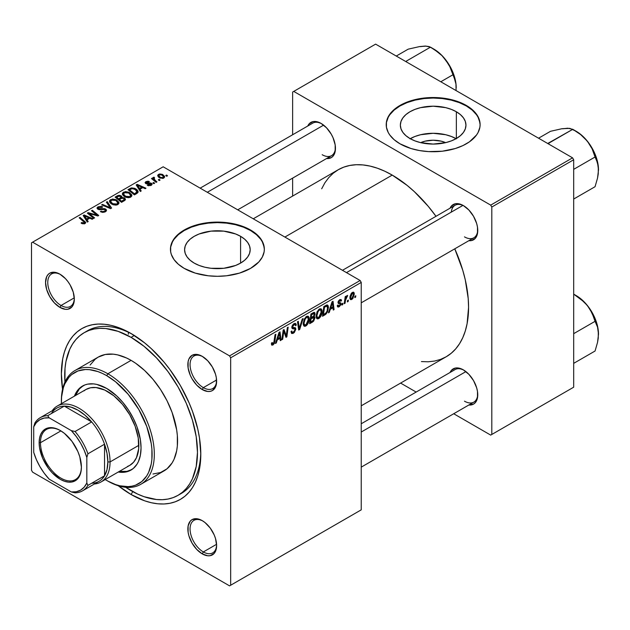 <?xml version="1.0" encoding="UTF-8"?>
<svg xmlns="http://www.w3.org/2000/svg" width="630" height="630" viewBox="0 0 630 630"><rect width="100%" height="100%" fill="white"/><g stroke="black" fill="none" stroke-linecap="round" stroke-linejoin="round"><path stroke-width="0.94" d="M420.651 142.64A20.782 12.002 180 0 1 445.67 142.64L441.11 141.144L433.156 140.23L425.211 141.144L420.651 142.64M456.081 138.679A32.799 18.939 0 0 0 410.24 138.679M456.348 111.746L456.348 138.529L451.379 140.884L445.709 142.632L433.156 144.073L420.612 142.632L414.934 140.884L409.965 138.529A32.799 18.939 180 0 1 400.357 125.134A32.799 18.939 180 0 1 420.612 107.643A32.799 18.939 180 0 1 456.348 111.746L460.428 114.621L463.459 117.889L465.326 121.44L465.956 125.134L465.326 128.835L463.459 132.387L460.428 135.655L456.348 138.529L456.348 111.746A32.799 18.939 180 0 1 465.956 125.134A32.799 18.939 180 0 1 445.709 142.632A32.799 18.939 180 0 1 409.965 138.529L405.885 135.655L402.861 132.387L400.987 128.835L400.357 125.134L400.987 121.44L402.861 117.889L405.885 114.621L409.965 111.746L414.934 109.392L420.612 107.643L433.156 106.202L445.709 107.643L451.379 109.392L456.348 111.746M480.099 124.882A46.943 27.106 0 0 0 466.358 105.974L466.358 105.462A46.943 27.106 180 0 1 480.107 124.63A46.943 27.106 180 0 1 451.127 149.664A46.943 27.106 180 0 1 399.963 143.79L411.028 148.53L419.533 150.562L428.558 151.602L442.315 151.208L455.293 148.53L462.94 145.577L469.452 141.821L476.532 135.001L478.083 132.497L479.879 127.284L480.107 124.63L479.202 119.338L476.532 114.251L469.452 107.431L462.94 103.674L455.293 100.721L446.788 98.689L433.156 97.524L423.998 98.044L411.028 100.721L399.963 105.462L394.128 109.565L389.789 114.251L388.238 116.755L386.442 121.968L386.442 127.284L388.238 132.497L389.789 135.001L394.128 139.687L399.963 143.79A46.943 27.106 180 0 1 386.214 124.63A46.943 27.106 180 0 1 415.194 99.587A46.943 27.106 180 0 1 466.358 105.462L466.358 105.974A46.943 27.106 0 0 0 415.398 100.052A46.943 27.106 0 0 0 386.214 124.882M194.197 263.096A32.799 18.939 180 0 1 184.59 249.708A32.799 18.939 180 0 1 204.837 232.218A32.799 18.939 180 0 1 240.581 236.321L240.581 263.096L235.612 265.458L223.792 268.286L210.995 268.286L204.837 267.207L199.167 265.458L194.197 263.096L190.118 260.229L187.086 256.953L185.22 253.402L184.59 249.708L185.22 246.015L187.086 242.463L190.118 239.187L194.197 236.321L199.167 233.966L210.995 231.139L223.792 231.139L235.612 233.966L240.581 236.321L244.66 239.187L247.692 242.463L249.559 246.015L250.189 249.708L249.559 253.402L247.692 256.953L244.66 260.229L240.581 263.096L240.581 236.321A32.799 18.939 180 0 1 250.189 249.708A32.799 18.939 180 0 1 229.942 267.207A32.799 18.939 180 0 1 194.197 263.096M264.332 249.456A46.943 27.106 0 0 0 250.59 230.548L250.59 230.037A46.943 27.106 180 0 1 264.34 249.196A46.943 27.106 180 0 1 235.36 274.239A46.943 27.106 180 0 1 184.196 268.364L195.261 273.105L208.231 275.782L217.389 276.302L226.548 275.782L239.518 273.105L250.59 268.364L258.796 261.978L262.316 257.064L264.112 251.858L264.34 249.196L263.434 243.912L260.765 238.825L256.426 234.139L250.59 230.037L239.518 225.296L231.021 223.264L217.389 222.099L208.231 222.618L195.261 225.296L184.196 230.037L178.361 234.139L174.022 238.825L172.47 241.329L170.675 246.543L170.675 251.858L171.352 254.489L174.022 259.568L178.361 264.253L184.196 268.364A46.943 27.106 180 0 1 170.446 249.196A46.943 27.106 180 0 1 199.427 224.162A46.943 27.106 180 0 1 250.59 230.037L250.59 230.548A46.943 27.106 0 0 0 199.631 224.619A46.943 27.106 0 0 0 170.446 249.456M202.797 520.978A18.774 10.844 -120 0 0 190.063 529.263A18.774 10.844 -120 0 0 203.34 551.943L202.23 553.865A20.341 11.742 60 0 1 187.85 528.948A20.341 11.742 60 0 1 202.23 520.64L196.725 518.726L192.063 519.632L190.276 521.12L188.126 525.869L188.126 532.342L188.945 535.933L192.063 543.123L196.725 549.415L202.23 553.865L207.735 555.778L210.223 555.676L214.192 553.384L215.523 551.281L216.618 545.556L215.523 538.563L214.192 534.925L210.223 528.05L205.041 522.577L202.23 520.64A20.341 11.742 60 0 1 216.618 545.556A20.341 11.742 60 0 1 202.23 553.865L203.34 551.943A18.774 10.844 60 0 1 191.071 535.398A18.774 10.844 60 0 1 193.953 520.348A18.774 10.844 60 0 1 202.797 520.978M60.504 274.515A18.774 10.844 -120 0 0 47.77 282.799A18.774 10.844 -120 0 0 61.047 305.479L59.937 307.401A20.341 11.742 60 0 1 45.549 282.484A20.341 11.742 60 0 1 59.937 274.176L54.432 272.262L49.762 273.168L47.974 274.656L46.644 276.759L45.549 282.484L46.644 289.469L49.762 296.659L54.432 302.951L59.937 307.401L65.441 309.314L67.93 309.212L71.899 306.92L73.23 304.818L74.324 299.092L73.23 292.099L70.111 284.918L67.93 281.594L65.441 278.618L59.937 274.176A20.341 11.742 60 0 1 74.324 299.092A20.341 11.742 60 0 1 59.937 307.401L61.047 305.479A18.774 10.844 60 0 1 48.778 288.934A18.774 10.844 60 0 1 51.652 273.885A18.774 10.844 60 0 1 60.504 274.515M202.797 356.667A18.774 10.844 -120 0 0 190.063 364.951A18.774 10.844 -120 0 0 203.34 387.631L202.23 389.553A20.341 11.742 60 0 1 187.85 364.636A20.341 11.742 60 0 1 202.23 356.328L196.725 354.414L192.063 355.32L188.945 358.911L188.126 361.557L188.126 368.038L190.276 375.267L192.063 378.811L196.725 385.111L202.23 389.553L207.735 391.466L210.223 391.364L212.405 390.561L215.523 386.97L216.342 384.324L216.342 377.842L215.523 374.259L212.405 367.07L207.735 360.777L202.23 356.328A20.341 11.742 60 0 1 216.618 381.245A20.341 11.742 60 0 1 202.23 389.553L203.34 387.631A18.774 10.844 60 0 1 191.071 371.086A18.774 10.844 60 0 1 193.953 356.037A18.774 10.844 60 0 1 202.797 356.667M74.285 297.84L61.047 305.479L74.285 297.84M216.578 544.304L203.34 551.943L216.578 544.304M216.578 379.992L203.34 387.631L216.578 379.992M342.46 270.301L455.088 205.278A18.774 10.844 60 0 1 463.932 205.908A18.774 10.844 -120 0 0 451.285 212.121M450.064 208.176A20.341 11.742 60 0 1 463.365 205.569L460.562 204.262L455.372 203.75L451.403 206.041L450.064 208.176M307.771 126.016A20.341 11.742 60 0 1 321.072 123.409L315.567 121.495L313.079 121.598L309.109 123.889L307.771 126.016M450.064 372.48A20.341 11.742 60 0 1 463.365 369.873L457.86 367.959L455.372 368.062L451.403 370.353L450.064 372.48M84.144 332.711A93.886 54.204 60 0 1 131.087 337.357L134.332 335.483L131.087 337.357L118.133 331.356L105.682 328.521L99.792 328.34L94.201 328.986L88.964 330.443L84.136 332.711L79.766 335.759L75.883 339.562L72.537 344.075L69.749 349.272L65.969 361.47L65.016 368.361L64.921 382.095A93.886 54.204 60 0 1 84.144 332.711L87.46 330.789A93.886 54.204 60 0 1 132.765 334.522A93.886 54.204 -120 0 0 85.83 331.797M131.087 494.511A98.587 56.92 60 0 1 118.282 485.754L131.087 494.511L144.687 500.819L151.318 502.732L157.76 503.787L163.95 503.984L169.816 503.307L175.305 501.771L180.377 499.393L184.968 496.196L189.047 492.203L192.56 487.455L195.489 482.005L197.796 475.902L199.458 469.192L200.797 454.262L199.458 437.787L197.796 429.164L192.56 411.571L189.047 402.759L180.377 385.56L169.816 369.448L163.95 361.998L151.318 348.673L144.687 342.925L131.087 333.522L117.487 327.222L110.848 325.308L104.407 324.253L98.225 324.056L92.358 324.733L86.861 326.261L81.79 328.639L77.199 331.845L73.127 335.837L69.607 340.578L66.686 346.035L64.378 352.139L62.716 358.84L61.378 373.771L62.559 389.245A98.587 56.92 60 0 1 131.087 333.522L131.087 333.522A98.587 56.92 60 0 1 200.797 454.262A98.587 56.92 60 0 1 131.087 494.511L132.757 491.62L131.087 494.511M253.268 218.799L338.231 169.746A107.974 62.338 -120 0 1 392.222 175.093L407.114 185.385L414.383 191.685L428.211 206.286L435.991 216.295A107.974 62.338 -120 0 0 392.222 175.093L284.886 237.061L392.222 175.093L384.733 171.195L377.323 168.186L370.054 166.092L362.998 164.934L356.226 164.729L349.8 165.462L343.783 167.139L338.231 169.746L333.199 173.25L328.734 177.629L324.883 182.818L321.686 188.795M421.438 361.573L428.211 361.785L434.637 361.045L440.653 359.368L446.205 356.761A107.974 62.338 -120 0 0 454.773 248.818L462.759 270.238L465.279 279.846L468.2 298.478L468.57 307.338L467.098 323.686L465.279 331.026L462.759 337.719L459.553 343.689L455.703 348.886L451.238 353.257L446.205 356.761L361.234 405.815M361.234 423.769L455.088 369.582A18.774 10.844 60 0 1 463.932 370.212M200.167 188.142L312.787 123.118A18.774 10.844 60 0 1 321.639 123.748M31.5 242.81L31.5 470.24L31.5 242.81L163.17 166.793L360.132 280.5L229.564 355.887L32.61 242.172L229.564 355.887L230.667 357.801L230.667 585.231L361.234 509.843L361.234 282.421L230.667 357.801L230.667 585.231L229.564 585.869L32.61 472.153L31.5 470.24L32.61 472.153L229.564 585.869L361.234 509.843L229.564 585.869L361.234 509.843L361.234 282.421L360.132 280.5L361.234 282.421L230.667 357.801L229.564 355.887L360.132 280.5L163.17 166.793L31.5 242.81M322.111 311.433L320.804 316.299L319.497 318L317.851 318.898L316.717 318.481L316.11 316.906L316.992 311.96L319.741 308.834L321.095 308.787L321.977 310.102L322.111 311.433L321.166 308.826L319.434 308.991L317.134 311.669L316.071 316.244L317.071 318.764L318.733 318.575L316.126 317.071L318.733 318.575C320.993 316.646 322.119 314.26 322.111 311.433L321.221 310.921L322.111 311.433M330.262 309.361L329.309 312.346L328.443 312.85L332.034 301.833L333.018 301.266L334.081 309.598L333.27 310.062L333.01 307.771L330.262 309.361L333.01 307.771L333.27 310.062L334.081 309.598L333.018 301.266L332.034 301.833L328.443 312.85L329.309 312.346L328.718 312.007L329.309 312.346L330.262 309.361L329.687 309.031L330.262 309.361M272.995 344.98L271.609 344.925L271.483 343.066L272.286 342.484L272.703 344.027L273.711 343.185L275.034 334.743L275.845 334.27L274.357 343.405L272.995 344.98L274.893 341.381L275.845 334.27L275.034 334.743L274.105 341.61L273.042 343.901L272.215 343.303L272.286 342.484L271.483 343.066L271.837 345.161L272.995 344.98L271.412 344.067L272.995 344.98M295.856 329.151L294.344 332.498L292.918 333.443L291.58 333.443L291.029 331.545L291.832 330.97L292.092 332.238L293.06 332.309L295.021 330.049L294.785 329.002L291.958 328.08L291.974 326.269L293.163 324.293L294.879 323.332L296.1 324.048L296.257 325.159L295.454 325.718L295.21 324.71L294.257 324.6L292.635 326.639L292.934 327.403L295.36 327.726L295.856 329.151L295.312 327.702L292.934 327.403L292.635 326.781L293.974 324.741L295.06 324.584L295.454 325.718L296.257 325.159L295.596 323.434L293.997 323.678L291.832 327.301L292.737 328.734L294.84 329.041L295.045 329.703L293.478 332.112L292.036 332.168L291.832 330.97L291.029 331.545L291.666 333.498L293.423 333.183L291.029 331.805L293.423 333.183L295.856 329.151L291.855 326.844L295.856 329.151M303.093 318.544L299.707 329.443L298.683 330.033L297.494 321.773L298.305 321.308L299.321 328.387L302.227 319.04L303.093 318.544L302.227 319.04L299.321 328.387L298.305 321.308L297.494 321.773L298.683 330.033L299.707 329.443L298.494 328.742L299.707 329.443L303.093 318.544M309.236 318.867L307.928 323.733L306.621 325.434L304.975 326.332L303.841 325.915L303.235 324.34L304.117 319.394L306.865 316.268L308.22 316.221L309.102 317.536L309.236 318.867L308.291 316.26L306.558 316.425L304.259 319.103L303.195 323.678L304.195 326.198L305.857 326.009L303.25 324.505L305.857 326.009C308.117 324.08 309.243 321.694 309.236 318.867L308.346 318.355L309.236 318.867M355.793 295.785L355.603 297.171L354.8 297.636L354.966 296.257L355.793 295.785L354.966 296.257L354.8 297.636L355.603 297.171L354.903 296.769L355.603 297.171L355.793 295.785M314.968 317.851L313.622 321.19L309.637 323.71L310.944 314.008L313.74 312.464L314.827 312.716L315.008 314.496L314 316.599L314.732 316.898L314.968 317.851L314 316.599L315.063 313.803L314 312.393L310.944 314.008L309.637 323.71L312.74 321.922L311.834 321.394L312.74 321.922L314.968 317.851L312.929 316.677L314.968 317.851M277.255 339.964L276.302 342.956L275.428 343.46L279.027 332.435L280.011 331.868L281.075 340.2L280.263 340.665L280.003 338.381L277.255 339.964L280.003 338.381L280.263 340.665L281.075 340.2L280.011 331.868L279.027 332.435L275.428 343.46L276.302 342.956L275.704 342.61L276.302 342.956L277.255 339.964L276.68 339.633L277.255 339.964M283.516 333.333L282.689 339.271L281.87 339.735L283.193 330.033L284.043 329.537L286.256 335.853L287.335 327.639L288.154 327.167L286.847 336.869L285.996 337.357L283.76 331.073L283.516 333.333L283.76 331.073L285.996 337.357L286.847 336.869L288.154 327.167L287.335 327.639L286.256 335.853L284.043 329.537L283.193 330.033L281.87 339.735L282.689 339.271L281.988 338.869L282.689 339.271L283.516 333.333L282.799 332.923L283.516 333.333M339.649 300.573L340.72 301.234L341.523 300.652L339.814 299.667L341.523 300.652L341.058 299.518L339.688 299.738L338.003 302.565L338.397 303.518L339.373 303.66L338.026 302.88L340.31 304.298L339.255 305.912L338.444 306.023L338.097 304.952L337.294 305.534L337.798 306.975L339.216 306.747L337.294 305.637L339.216 306.747L338.113 307.078L337.404 306.464L337.294 305.534L338.097 304.952L338.656 306.086L340.231 304.778L340.145 303.833L338.412 303.518L338.003 302.723L338.491 300.927L339.869 299.644L341.121 299.557L341.523 300.652L340.72 301.234L340.436 300.471L339.649 300.573L338.845 302.329L340.893 302.967L340.964 304.636L339.216 306.747L341.121 303.762L340.712 302.817L338.885 302.432L339.649 300.573L340.413 300.463L339.436 299.896M326.049 314.023L322.513 316.276L323.82 306.574L327.175 304.967L328.096 305.637L328.443 307.298L327.545 311.716L326.049 314.023L328.443 307.566L327.624 305.109L326.734 305.007L323.82 306.574L322.513 316.276L324.804 314.953L323.899 314.433L324.804 314.953L326.049 314.023L325.277 313.575L326.049 314.023M354.296 294.021L352.91 298.447L351.579 299.596L350.343 299.534L349.996 296.525L351.257 293.446L353.233 292.131L354.076 292.714L354.296 294.021L353.666 292.249L352.422 292.391L349.87 298.006L350.493 299.636L351.784 299.486L349.886 298.392L351.784 299.486L354.296 294.021L353.328 293.462L354.296 294.021M348.351 300.085L348.162 301.471L347.358 301.935L347.524 300.557L348.351 300.085L347.524 300.557L347.358 301.935L348.162 301.471L347.461 301.061L348.162 301.471L348.351 300.085M345.468 300.423L345.059 303.258L344.24 303.731L345.193 296.675L346.012 296.202L345.807 297.667L346.665 295.88L347.658 295.375L346.035 297.927L345.468 300.423L347.658 295.375L345.807 297.667L346.012 296.202L345.193 296.675L344.24 303.731L345.059 303.258L344.358 302.857L345.059 303.258L345.468 300.423L344.744 300.006L345.468 300.423M342.917 303.219L342.728 304.605L341.925 305.07L342.09 303.691L342.917 303.219L342.09 303.691L341.925 305.07L342.728 304.605L342.027 304.203L342.728 304.605L342.917 303.219M154.626 183.228L153.704 182.48L152.877 182.952L153.822 183.692L154.626 183.228L153.704 182.48L152.877 182.952L153.822 183.692L154.626 183.228M160.052 180.085L159.138 179.345L158.311 179.818L159.248 180.55L160.052 180.085L159.138 179.345L158.311 179.818L159.248 180.55L160.052 180.085M130.725 197.135L131.757 196.032L131.733 194.772L128.961 192.252L125.37 191.583L122.504 193.064L122.456 194.512L123.858 196.182L126.047 197.332L128.465 197.718L130.725 197.135L131.867 195.45L129.607 192.591L123.48 192.142L122.354 194.15L124.716 196.741L130.725 197.135M141.207 190.969L140.049 189.205L142.797 187.614L145.168 188.685L145.979 188.22L137.175 184.354L136.19 184.929L140.332 191.473L141.207 190.969L140.049 189.205L142.797 187.614L145.168 188.685L145.979 188.22L137.175 184.354L136.19 184.929L140.332 191.473L141.207 190.969M121.921 197.521L121.102 195.812L121.102 198.513L121.102 195.812L118.275 195.418L118.275 196.316L118.275 195.418L117.078 195.962L117.078 197.009L117.078 195.962L115.093 197.103L121.527 202.332L125.331 199.923L124.866 198.151L121.921 197.521L121.614 196.174L119.794 195.339L118.109 195.465L115.093 197.103L121.527 202.332L124.63 200.537L125.512 199.34L124.449 197.859L121.921 197.521L122.078 197.017M111.605 208.065L107.242 201.639L106.376 202.136L110.108 207.648L102.454 204.396L101.643 204.868L110.573 208.656L111.605 208.065L107.242 201.639L106.376 202.136L110.108 207.648L102.454 204.396L101.643 204.868L110.573 208.656L111.605 208.065M81.695 223.469L84.231 223.863L85.341 223.296L85.672 222.358L79.994 217.366L79.183 217.838L84.514 222.437L83.727 223.154L81.766 222.5L81.065 223.02L84.987 223.548L85.712 222.587L79.994 217.366L79.183 217.838L83.735 221.539L84.136 222.989L81.766 222.5L81.065 223.02L81.695 223.469M94.579 217.893L89.098 213.475L97.886 215.98L98.737 215.491L92.303 210.262L91.484 210.735L96.981 215.153L88.192 212.633L87.342 213.121L93.768 218.358L94.579 217.893L89.098 213.475L97.886 215.98L98.737 215.491L92.303 210.262L91.484 210.735L96.981 215.153L88.192 212.633L87.342 213.121L93.768 218.358L94.579 217.893M88.192 221.579L87.034 219.807L89.783 218.216L92.153 219.287L92.964 218.823L84.16 214.964L83.176 215.531L87.326 222.083L88.192 221.579L87.034 219.807L89.783 218.216L92.153 219.287L92.964 218.823L84.16 214.964L83.176 215.531L87.326 222.083L88.192 221.579M98.689 208.774L98.926 207.364L101.997 207.427L102.556 206.821L98.044 206.829L98.044 209.325L98.044 206.829L97.02 208.089L97.933 209.27L104.84 209.538L105.344 210.239L104.564 212.145L104.564 211.192L102.454 211.641L102.454 212.373L102.454 211.641L101.351 211.247L101.351 212.082L101.107 211.097L101.107 211.979L101.107 211.097L100.398 211.617L105.415 211.751L106.328 210.963L106.305 209.656L104.785 208.68L98.469 208.625L98.319 207.892L99.233 207.215L101.997 207.427L102.721 206.923L101.517 206.404L98.044 206.829L97.114 207.695L97.248 208.711L99.13 209.688L104.651 209.443L105.328 210.389L104.352 211.31L102.745 211.672L101.107 211.097L100.398 211.617L102.871 212.412L105.415 211.751L106.525 210.318L105.572 209.034L99.682 209.002L98.241 208.184L98.241 209.42M117.849 204.569L118.881 203.466L118.857 202.206L116.085 199.686L112.494 199.017L109.628 200.498L109.581 201.946L110.982 203.616L113.172 204.766L116.007 205.12L117.849 204.569L118.991 202.884L116.731 200.025L110.604 199.576L109.478 201.584L111.841 204.175L117.849 204.569M150.743 183.771L150.546 185.614L150.546 184.881L147.987 184.732L147.987 185.598L147.987 184.732L147.278 185.259L148.538 185.763L151.546 185.094L152.121 184.314L151.798 183.495L150.452 182.936L146.444 183.031L146.632 182.038L148.688 182.125L149.389 181.597L148.097 181.188L145.853 181.668L145.089 182.763L146.64 183.881L150.909 183.889L150.224 185.031L147.987 184.732L147.381 185.314L151.216 185.307L152.129 184.18L151.483 183.267L146.444 183.031L146.514 182.102L148.688 182.125L149.389 181.597L145.853 181.668L145.081 182.653L145.766 183.566L150.743 183.771L151.082 185.385M136.694 193.575L138.001 192.37L138.009 191.166L136.946 189.669L134.749 188.331L131.607 187.897L127.969 189.669L134.403 194.898L137.757 192.748L138.127 191.803L135.765 188.827L130.985 188.039L127.969 189.669L134.403 194.898L136.694 193.575M163.784 178.054L164.556 177.203L164.509 176.243L162.367 174.36L159.587 173.959L157.752 175.179L158.122 176.644L159.319 177.684L162.808 178.416L164.627 176.802L162.816 174.597L158.579 174.321L157.681 175.542L159.618 177.865L163.784 178.054M153.271 177.384L153.271 180.022L153.271 177.384L153.232 179.991L153.232 178.873L152.271 178.077L152.271 179.211L152.271 178.077L151.452 178.55L156.138 182.353L156.949 181.881L153.988 179.235L153.744 178.29L154.586 177.88L154.019 177.188L152.972 177.723L153.232 178.873L152.271 178.077L151.452 178.55L156.138 182.353L156.949 181.881L155.106 180.345L153.996 178.014L154.586 177.88L154.019 177.188L152.932 177.983M167.501 175.794L166.58 175.046L165.753 175.518L166.698 176.258L167.501 175.794L166.58 175.046L165.753 175.518L166.698 176.258L167.501 175.794M200.773 452.316A93.886 54.204 60 0 1 181.345 493.416A93.886 54.204 60 0 1 179.66 494.322A93.886 54.204 -120 0 0 200.773 452.316M128.473 332.325L128.347 334.199M292.635 92.043L292.635 134.757L292.635 92.043L375.622 44.131L572.576 157.846L490.699 205.12L293.738 91.405L490.699 205.12L491.802 207.034L491.802 434.464L573.686 387.19L573.686 159.76L491.802 207.034L491.802 434.464L490.699 435.102L453.71 413.745L490.699 435.102L573.686 387.19L490.699 435.102L573.686 387.19L573.686 159.76L572.576 157.846L573.686 159.76L491.802 207.034L490.699 205.12L572.576 157.846L375.622 44.131L292.635 92.043M292.635 178.125L292.635 196.072L292.635 178.125M416.154 392.065L400.609 383.087L416.154 392.065M468.846 405.011L473.54 404.106L475.327 402.617L477.477 397.869L477.477 391.387L476.658 387.804L473.54 380.614L468.87 374.322L463.365 369.873A20.341 11.742 60 0 1 477.753 394.789A20.341 11.742 60 0 1 468.846 405.011M326.545 158.547L331.246 157.642L333.034 156.153L335.176 151.405L335.176 144.924L333.034 137.702L331.246 134.151L326.576 127.859L321.072 123.409A20.341 11.742 60 0 1 335.459 148.326A20.341 11.742 60 0 1 326.545 158.547M468.846 240.699L471.358 240.605L475.327 238.313L477.477 233.565L477.477 227.084L476.658 223.493L473.54 216.303L468.87 210.011L463.365 205.569A20.341 11.742 60 0 1 477.753 230.478A20.341 11.742 60 0 1 468.846 240.699M477.737 229.824A18.774 10.844 60 0 1 473.862 237.801A18.774 10.844 60 0 1 464.475 236.872A18.774 10.844 -120 0 0 477.737 229.824M322.174 154.712A18.774 10.844 -120 0 0 335.443 147.672A18.774 10.844 60 0 1 331.569 155.649L237.723 209.829M477.737 394.136A18.774 10.844 60 0 1 473.862 402.113A18.774 10.844 60 0 1 464.475 401.176A18.774 10.844 -120 0 0 477.737 394.136M216.61 380.583A18.774 10.844 60 0 1 212.727 388.56A18.774 10.844 60 0 1 203.34 387.631A18.774 10.844 -120 0 0 216.61 380.591M216.61 544.895A18.774 10.844 60 0 1 212.727 552.872A18.774 10.844 60 0 1 203.34 551.943A18.774 10.844 -120 0 0 216.61 544.895M74.308 298.431A18.774 10.844 60 0 1 70.434 306.408A18.774 10.844 60 0 1 61.047 305.479A18.774 10.844 -120 0 0 74.308 298.431M264.112 247.055L262.316 241.841L260.765 239.337L256.426 234.651L250.59 230.548L243.471 227.178L235.36 224.666L226.548 223.13L217.389 222.603L208.231 223.13L199.427 224.666L191.307 227.178L184.196 230.548L178.361 234.651L174.022 239.337L172.47 241.841L170.675 247.055M479.879 122.48L478.083 117.267L476.532 114.762L472.193 110.077L466.358 105.974L459.238 102.603L451.127 100.099L442.315 98.556L433.156 98.036L423.998 98.556L415.194 100.099L407.082 102.603L399.963 105.974L394.128 110.077L389.789 114.762L388.238 117.267L386.442 122.48M456.348 138.836L451.379 136.482L445.709 134.733L433.156 133.284L420.612 134.733L414.934 136.482L409.965 138.836M88.192 213.814L88.192 212.633L88.192 213.814M92.169 214.428L92.169 213.712L92.169 214.428M95.051 215.208L95.051 214.515L95.051 215.208M96.981 215.736L96.981 215.153L96.981 215.736M92.303 211.404L92.303 210.262L92.303 211.404M89.098 214.554L89.098 213.475L89.098 214.554M90.681 215.846L90.681 214.68L90.681 215.846M84.16 217.082L84.16 214.964L84.16 217.082M87.034 221.626L87.034 219.807L87.034 221.626M86.57 219.027L85.341 217.082L85.341 218.957L85.341 217.082L84.404 215.799L84.404 217.468L84.404 215.799L88.767 217.759L88.767 218.807L88.767 217.759L86.57 219.027L86.57 220.894L86.57 219.027L84.404 215.799L88.767 217.759L86.57 219.027M81.766 223.516L81.766 222.5L81.766 223.516M82.372 223.784L82.372 222.933L82.372 223.784M84.136 223.886L84.136 222.989L84.136 223.886M84.514 223.768L84.514 222.477L84.136 222.989M79.994 218.5L79.994 217.366L79.994 218.5M84.719 223.689L84.719 221.201L84.719 223.689M99.682 209.743L99.682 209.002L99.682 209.743M101.879 209.522L101.879 208.664L101.879 209.522M105.572 211.656L105.572 209.034L105.572 211.656M102.454 205.215L102.454 204.396L102.454 205.215M107.817 207.483L107.817 206.632L107.817 207.483M110.108 208.459L110.108 207.648L110.108 208.459M107.242 203.435L107.242 201.639L107.242 203.435M110.604 203.309L110.604 199.576L110.604 203.309M116.731 201.057L116.731 200.025L116.731 201.057M110.707 201.561L111.715 200.001L114.337 199.836L116.416 200.812L117.597 202.136L117.007 204.931L117.007 204.018L114.471 204.364L111.644 203.01L110.707 201.561L111.486 200.119L115.841 200.442L117.778 202.828L117.007 204.018L112.683 203.726L112.683 204.585L112.683 203.726L110.707 201.561L110.707 203.395L110.691 201.324L110.691 203.38M124.449 200.647L124.449 197.859L124.449 200.647M118.668 198.875L116.66 197.245L116.66 198.379L116.66 197.245L118.038 196.45L120.33 196.292L120.968 198.592L120.968 197.174L119.976 198.119L119.976 199.167L119.976 198.119L118.668 198.875L118.668 200.009L118.668 198.875L116.66 197.245L118.968 196.04L120.606 196.481L120.842 197.45L118.668 198.875M120.968 198.592L120.968 197.174M121.59 201.254L119.416 199.482L119.416 200.616L119.416 199.482L121.125 198.497L123.622 198.316L124.283 199.19L123.85 200.986L123.85 199.899L123.102 200.379L123.102 201.427L123.102 200.379L121.59 201.254L121.59 202.293L121.59 201.254L119.416 199.482L122.149 198.064L123.771 198.403L124.149 199.568L121.59 201.254M145.853 183.613L145.853 181.668L145.853 183.613M146.444 183.031L146.514 182.102M146.979 183.921L146.979 183.251L146.979 183.921M148.144 183.826L148.144 183.157L148.144 183.826M150.058 183.582L150.058 182.913L150.058 183.582M151.483 185.141L151.483 183.267L151.483 185.141M137.175 186.48L137.175 184.354L137.175 186.48M140.049 191.016L140.049 189.205L140.049 191.016M139.584 188.425L138.356 186.48L138.356 188.346L138.356 186.48L137.411 185.196L137.411 186.866L137.411 185.196L141.774 187.157L141.774 188.205L141.774 187.157L139.584 188.425L139.584 190.284L139.584 188.425L137.411 185.196L141.774 187.157L139.584 188.425M129.898 189.599L129.898 188.559L129.898 189.599M130.985 188.976L130.985 188.039L130.985 188.976M135.765 189.843L135.765 188.827L135.765 189.843M134.466 193.82L129.536 189.811L129.536 190.945L129.536 189.811L131.851 188.622L134.915 189.268L136.907 191.638L135.505 193.221L135.505 194.268L135.505 193.221L134.466 193.82L134.466 194.859L134.466 193.82L129.536 189.811L132.442 188.543L135.647 189.756L136.844 192.008L134.466 193.82M123.48 195.883L123.48 192.142L123.48 195.883M129.607 193.623L129.607 192.591L129.607 193.623M123.582 194.127L124.59 192.567L127.213 192.402L129.292 193.379L130.473 194.702L129.882 197.497L129.882 196.584L127.347 196.93L124.519 195.576L123.582 194.127L124.362 192.685L128.717 193.008L130.654 195.394L129.882 196.584L125.559 196.3L125.559 197.151L125.559 196.3L123.582 194.127L123.582 195.962L123.567 193.89L123.567 195.954M158.579 177.124L158.579 174.321L158.579 177.124M162.816 175.652L162.816 174.597L162.816 175.652M160.343 177.353L158.744 175.51L159.248 174.746L162.005 175.061L163.548 176.92L163.083 178.353L163.083 177.644L160.343 177.353L160.343 178.203L160.343 177.353L158.791 175.77L159.744 174.565L162.005 175.061L163.524 176.715L162.406 177.857L160.343 177.353M159.138 180.463L159.138 179.345L159.138 180.463M154.019 177.999L154.019 177.188L154.019 177.999M153.712 180.377L153.996 178.014M155.106 181.519L155.106 180.345L155.106 181.519M153.704 183.598L153.704 182.48L153.704 183.598M166.58 176.164L166.58 175.046L166.58 176.164M314.575 312.48L314 312.393M313.189 312.716L315.063 313.803L313.189 312.716M313.433 316.276L314 316.599L313.433 316.276M314.52 316.701L314 316.599M312.834 312.921L313.976 313.582L311.606 314.677L311.196 317.693L311.606 314.677L310.905 314.268L311.606 314.677L312.984 313.874L312.078 313.354L314.26 314.307L313.819 315.811L311.196 317.693L310.503 317.292L311.196 317.693L313.189 316.481L314.157 315.047L313.992 313.59L314.26 314.307M310.606 322.103L311.047 318.827L310.346 318.426L311.047 318.827L312.748 317.843L311.842 317.323L312.748 317.843L313.89 317.528L314.157 318.292L312.905 320.725L310.606 322.103L309.905 321.702L310.606 322.103L313.472 320.166L313.945 317.567L311.047 318.827L310.606 322.103M303.999 323.253L304.889 319.426L304.274 319.071L304.889 319.426L306.526 317.488L305.739 317.032L307.739 317.386L308.424 319.229L305.912 324.93L304.692 325.025L303.999 323.253L303.227 322.812L304.912 325.119L307.046 323.812L308.393 319.953L307.708 317.363L306.526 317.488L305.227 318.843L303.999 323.253M298.045 325.615L299.053 326.198L298.045 325.615M298.368 327.828L299.321 328.387L298.368 327.828M291.029 331.585L292.036 332.168L291.029 331.585M291.029 331.656L292.036 332.168M291.832 327.293L294.84 329.041M294.675 328.947L291.832 327.309M291.863 327.757L293.706 328.821L291.863 327.757M292.155 328.395L292.737 328.734L292.155 328.395M294.013 323.67L296.257 324.962L294.013 323.67M293.848 323.773L296.257 325.159L293.848 323.773M293.178 324.285L293.974 324.741L293.178 324.285M291.942 326.379L292.635 326.781L291.942 326.379M292.934 327.403L292.635 326.781M291.863 326.789L292.808 327.332M271.625 342.964L272.215 343.303L271.625 342.964M273.042 343.901L272.215 343.303M274.192 340.98L274.893 341.381L274.192 340.98M280.145 339.664L281.075 340.2L280.145 339.664M279.098 337.853L280.003 338.381L279.098 337.853M277.696 338.664L278.767 335.396L278.169 335.05L278.767 335.396L279.405 333.199L278.877 332.892L279.405 333.199L279.885 337.397L277.696 338.664L277.106 338.326L277.696 338.664L279.885 337.397L279.405 333.199L277.696 338.664M283.909 331.616L285.099 332.301L283.909 331.616M284.555 333.593L285.847 334.341L284.555 333.593M285.177 335.231L286.256 335.853L285.177 335.231M285.516 336.097L286.847 336.869L285.516 336.097M283.106 330.687L283.76 331.073L283.106 330.687M339.373 303.66L340.145 303.833M338.168 301.589L338.806 301.951L338.168 301.589M338.066 301.959L338.885 302.432L338.066 301.959M339.546 302.628L338.885 302.432M338.987 302.534L338.058 301.998M333.16 309.062L334.081 309.598L333.16 309.062M332.105 307.251L333.01 307.771L332.105 307.251M330.703 308.062L331.774 304.786L331.183 304.447L331.774 304.786L332.419 302.589L331.892 302.282L332.419 302.589L332.9 306.794L330.703 308.062L330.112 307.724L330.703 308.062L332.9 306.794L332.419 302.589L330.703 308.062M327.568 307.062L328.443 307.566L327.568 307.062M326.671 306.125L324.481 307.243L323.481 314.669L326.057 312.866L327.12 310.929L327.6 307.29L326.671 306.125L327.639 307.975C327.687 310.582 326.647 312.614 324.513 314.079L323.481 314.669L322.78 314.268L323.481 314.669L324.481 307.243L323.781 306.834L324.481 307.243L325.655 306.566L324.749 306.038L325.655 306.566L326.671 306.125L325.631 305.526L327.08 306.204L325.773 305.448M316.874 315.819L317.764 311.992L317.15 311.637L317.764 311.992L319.402 310.055L318.615 309.598L320.615 309.952L321.3 311.795L318.788 317.496L317.567 317.591L316.874 315.819L316.102 315.378L317.788 317.685L319.922 316.378L321.268 312.519L320.583 309.928L319.402 310.055L318.103 311.409L316.874 315.819M352.383 293.218L351.146 294.919L350.674 297.596L351.272 298.801L352.595 297.817L353.469 295.005L353.013 293.139L352.383 293.218L353.493 294.486L351.792 298.675L349.926 297.006L350.674 297.439L352.383 293.218L351.768 292.863L353.068 293.17L352.091 292.603M351.792 298.675L349.87 298.029M345.114 297.266L345.807 297.667L345.114 297.266M346.516 296.1L347.335 296.572L346.516 296.1M346.398 296.297L346.933 296.604L346.398 296.297M83.05 385.757A48.51 28.004 -120 0 0 75.529 395.498L79.325 388.962L83.593 385.426M74.427 396.136A48.51 28.004 60 0 1 82.491 386.064A48.51 28.004 60 0 1 106.746 388.466L116.7 395.916L122.913 402.475L128.504 410.02L133.261 418.257L136.994 426.864L140.388 439.772L141.041 447.875L140.388 455.222L138.435 461.53L136.994 464.208L133.261 468.507L128.504 471.256L122.913 472.342L118.243 472.027A48.51 28.004 60 0 0 130.993 470.082L130.993 470.082A48.51 28.004 60 0 0 138.435 431.211A48.51 28.004 60 0 0 106.746 388.466L96.784 384.418L93.618 383.898L87.688 384.135L84.979 384.891L80.23 387.639L76.49 391.939L74.427 396.136M61.378 401.247A65.725 37.942 60 0 1 74.986 370.519A65.725 37.942 60 0 1 107.848 373.771L106.746 375.685A64.158 37.044 60 0 1 152.106 454.262A64.158 37.044 60 0 1 106.746 480.462L107.848 481.099A65.725 37.942 -120 0 0 154.319 454.262A65.725 37.942 -120 0 0 107.848 373.771A65.725 37.942 60 0 1 150.783 431.684A65.725 37.942 60 0 1 140.71 484.352A65.725 37.942 60 0 1 107.848 481.099L115.589 484.565L119.913 485.809L128.126 486.62L131.946 486.179L135.521 485.187L141.813 481.556L146.751 475.87L148.656 472.319L151.239 463.979L151.893 459.27L151.893 449.001L151.239 443.544L146.751 426.478L138.821 409.555L128.126 394.223L115.589 381.804L106.746 375.685L102.296 373.37L97.894 371.582L89.381 369.652L85.357 369.526L77.962 370.96L71.67 374.59L69.024 377.189L64.827 383.827L63.331 387.804L61.59 396.876L61.401 403.657A64.158 37.044 60 0 1 61.378 401.885A64.158 37.044 60 0 1 106.746 375.685L107.848 373.771L131.087 360.36L107.848 373.771A65.725 37.942 -120 0 0 61.378 400.601L61.378 401.885M140.71 484.352L163.95 470.933A65.725 37.942 -120 0 0 174.022 418.273A65.725 37.942 -120 0 0 131.087 360.36L135.639 363.242L144.577 370.456L152.995 379.339L160.563 389.56L167.013 400.719L172.069 412.382L176.668 429.865L177.337 435.464L177.337 445.977L176.668 450.804L174.022 459.341L172.069 462.979L167.013 468.807L160.563 472.524L152.995 473.996M131.087 337.357A93.886 54.204 60 0 1 192.418 420.092A93.886 54.204 60 0 1 178.03 495.33A93.886 54.204 60 0 1 131.087 490.683A93.886 54.204 60 0 1 125.646 487.281L137.592 494.07L144.034 496.684L156.492 499.511L162.382 499.7L167.966 499.055L173.203 497.598L178.03 495.33L182.409 492.282L186.283 488.478L189.638 483.958L192.418 478.769L196.198 466.57L197.474 452.348L196.198 436.653L192.418 420.092L186.283 403.302L178.03 386.914L167.966 371.574L156.492 357.864L144.034 346.311L131.087 337.357M83.9 390.915L85.94 389.49A43.816 25.294 60 0 1 107.848 391.663A43.816 25.294 60 0 1 136.474 430.266A43.816 25.294 60 0 1 129.756 465.381L127.504 466.436M90.098 365.061L95.162 359.234L98.225 357.1L105.265 354.493L113.298 354.17L117.597 354.879L126.528 357.982L131.087 360.36A65.725 37.942 -120 0 0 98.225 357.1L74.986 370.519M105.218 479.548L106.746 480.462A64.158 37.044 60 0 1 106.738 480.462A64.158 37.044 60 0 1 105.218 479.548M131.544 469.752A48.51 28.004 -120 0 1 119.346 471.39L126.906 471.366L132.103 469.445M57.172 406.098A43.816 25.294 60 0 1 90.933 417.84A43.816 25.294 60 0 1 110.061 461.932L138.828 445.323L110.061 461.932A43.816 25.294 -120 0 0 87.003 414.036A43.816 25.294 -120 0 0 52.148 410.807A43.816 25.294 60 0 1 57.172 406.098L85.94 389.49L90.633 387.749L95.988 387.537L104.808 390.08L113.896 395.837L122.456 404.318L129.756 414.784L135.174 426.345L138.238 438L138.679 448.741L136.474 457.648L133.607 462.184L129.756 465.381L100.989 481.989A43.816 25.294 60 0 1 94.405 483.982A43.816 25.294 -120 0 0 110.061 461.932L107.848 461.932A42.249 24.397 60 0 1 104.533 475.815A42.249 24.397 60 0 1 91.657 483.249M584.183 137.679L587.365 141.175A31.492 18.183 -120 0 0 576.23 131.3L572.788 129.315L580.639 134.576L587.365 141.175L592.121 148.838L595.059 157.012L573.686 169.352L595.059 157.012L597.539 162.792L598.5 169.872L597.539 178.077L595.059 186.708L573.686 199.048L595.059 186.708L597.539 178.077L598.248 173.904L598.311 166.407L596.807 159.051L593.901 151.562L589.79 144.443L584.75 138.175L579.135 133.198L572.788 129.307L580.639 134.576L584.183 137.679M548.966 144.215L548.691 143.223L572.788 129.307L547.706 143.482L548.691 143.223L548.966 144.215M567.709 128.339L561.913 128.725L550.518 131.3L538.555 138.206L550.518 131.3L561.913 128.725L569.859 128.362L576.23 131.3M572.788 129.307L567.732 128.205L562.677 128.788M598.5 170.1L598.5 169.872A31.492 18.183 -120 0 0 587.365 141.175L592.121 148.838L596.437 159.744L598.248 166.155L598.5 169.872A31.492 18.183 -120 0 1 598.5 170.005M462.908 205.411L346.484 272.625L462.908 205.411M465.909 371.606L361.234 432.03L465.909 371.606M584.183 301.99L587.365 305.487A31.492 18.183 -120 0 0 576.23 295.612L573.686 294.139L580.639 298.888L587.365 305.487L592.121 313.149L595.059 321.324L573.686 333.664L595.059 321.324L597.539 327.104L598.5 334.183L597.539 342.389L595.059 351.02L573.686 363.352L595.059 351.02L597.539 342.389L598.248 338.208L598.311 330.718L596.807 323.363L593.901 315.874L589.79 308.755L584.75 302.487L579.135 297.51L573.686 294.139L584.183 301.99M598.5 334.404L598.5 334.183A31.492 18.183 -120 0 0 587.365 305.487L590.003 309.212L593.783 317.213L597.539 327.104L598.5 334.183A31.492 18.183 -120 0 1 598.5 334.317M207.325 192.276L323.607 125.142L207.325 192.276M406.397 61.071L430.487 47.156L438.346 52.424L441.89 55.527L447.702 62.748L449.828 66.686L455.246 80.64L455.955 84.003L456.073 90.578L456.01 84.255L454.506 76.899L449.678 65.772L442.457 56.023L433.936 49.148L430.487 47.156L406.397 61.071L406.035 61.693L406.397 61.071L406.673 62.063L406.397 61.071M440.803 81.766L452.757 74.86L440.803 81.766M425.415 46.187L419.619 46.573L408.216 49.148L396.262 56.046L408.216 49.148L419.619 46.573L425.431 46.045L429.219 46.596L434.527 49.66L441.89 55.527L445.071 59.023A31.492 18.183 -120 0 0 433.936 49.148M456.207 87.94L456.207 87.72A31.492 18.183 -120 0 0 445.071 59.023L449.828 66.686L454.143 77.592L455.955 84.003L456.207 87.72A31.492 18.183 -120 0 1 456.207 87.853M430.487 47.156L425.431 46.045L420.375 46.636M60.606 430.699A28.948 16.711 -120 0 0 40.462 442.701L39.139 442.701A29.886 17.254 60 0 1 60.267 430.503A29.886 17.254 60 0 1 81.404 467.106L80.994 471.634L79.797 475.516L77.844 478.611L75.214 480.784L72.009 481.974L68.355 482.123L64.394 481.218L60.267 479.312L52.18 472.784L48.526 468.413L42.698 458.317L39.54 447.702L39.139 442.701L39.54 438.173L40.745 434.291L42.698 431.203L45.328 429.022L48.526 427.833L52.18 427.691L56.149 428.589L60.267 430.503L64.394 433.353L72.009 441.394L77.844 451.49L79.797 456.837L81.404 467.106A29.886 17.254 60 0 1 60.267 479.312A29.886 17.254 60 0 1 39.139 442.701L40.462 442.701A28.948 16.711 60 0 1 46.455 429.447A28.948 16.711 60 0 1 60.606 430.699M60.921 430.888L40.462 442.701L60.921 430.888M51.416 413.548A42.249 24.397 60 0 1 64.284 406.114A42.249 24.397 60 0 1 91.657 421.919L85.018 415.225L77.97 410.185L70.93 407.09L64.284 406.114L91.657 421.919A42.249 24.397 60 0 1 104.533 444.213A42.249 24.397 60 0 1 107.848 461.932L107.005 453.316L104.533 444.213L104.533 475.815L107.005 469.578L107.848 461.932L110.061 461.932A43.816 25.294 60 0 1 100.989 481.989M40.249 417.674L56.85 408.09A42.249 24.397 -120 0 1 64.284 406.114L47.691 415.698L49.203 417.855A40.682 23.491 60 0 0 33.713 426.793L34.823 423.132A42.249 24.397 60 0 1 40.249 417.674A42.249 24.397 60 0 1 47.691 415.698A42.249 24.397 -120 0 0 34.823 423.132L33.713 426.793L33.713 452.348L36.367 459.585L39.926 466.649L44.258 473.264L49.203 479.178L71.332 491.959L75.064 492.833A42.249 24.397 -120 0 0 87.932 485.399L86.822 483.013L86.822 457.459L87.932 453.797L104.533 444.213L104.533 475.815L87.932 485.399A42.249 24.397 60 0 1 82.499 490.857A42.249 24.397 60 0 1 75.064 492.833L71.332 491.959L76.277 491.747L80.608 490.14L84.176 487.187L86.822 483.013L86.822 457.459L84.176 450.222L80.608 443.158L76.277 436.543L71.332 430.629L49.203 417.855L47.691 415.698L64.284 406.114L91.657 421.919L75.064 431.503L71.332 430.629L49.203 417.855L44.258 418.06L39.926 419.667L36.367 422.62L33.713 426.793L33.713 452.348A40.682 23.491 60 0 0 49.203 479.178L71.332 491.959A40.682 23.491 60 0 0 86.822 483.013L87.932 485.399L104.533 475.815A42.249 24.397 -120 0 1 99.099 481.273L82.499 490.857M104.533 444.213A42.249 24.397 -120 0 0 91.657 421.919L75.064 431.503A42.249 24.397 60 0 1 87.932 453.797L104.533 444.213M81.404 466.72A28.948 16.711 60 0 1 75.411 479.595A28.948 16.711 60 0 1 53.101 471.838A28.948 16.711 60 0 1 40.462 442.701A28.948 16.711 -120 0 0 60.771 478.06A28.948 16.711 -120 0 0 81.404 466.72M87.932 453.797A42.249 24.397 -120 0 0 75.064 431.503L71.332 430.629A40.682 23.491 60 0 1 86.822 457.459L87.932 453.797M105.344 210.262L105.344 211.79M117.778 202.852L117.778 204.608M124.283 199.19L124.283 200.742M146.144 182.598L146.144 183.747M136.907 191.638L136.907 193.441M130.654 195.418L130.654 197.174M158.744 175.51L158.744 177.266M163.548 176.92L163.548 178.18M313.882 317.528L312.685 316.835M307.731 317.378L306.33 316.567M304.692 325.025L303.219 324.174M295.06 324.584L293.753 323.828M292.863 327.372L291.863 326.797M272.459 343.98L271.435 343.389M338.444 306.023L337.428 305.432M320.607 309.944L319.205 309.133M317.567 317.591L316.095 316.74M181.345 493.416L178.03 495.33M594.539 152.94L588.916 143.199M473.862 237.801L361.234 302.825M361.234 467.137L476.666 400.491M573.686 294.139L576.23 295.612M594.539 317.252L588.916 307.511M446.615 61.047L452.238 70.788"/></g></svg>

